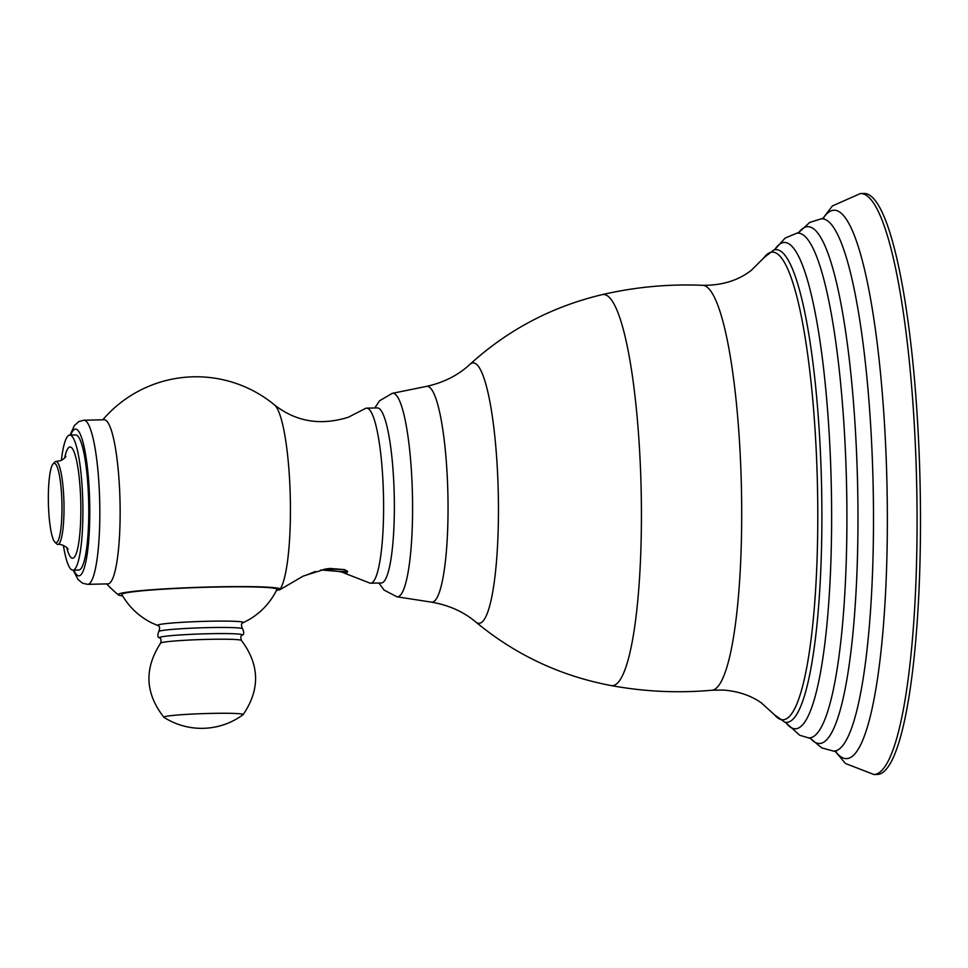 <?xml version="1.0" encoding="UTF-8"?>
<svg xmlns="http://www.w3.org/2000/svg" width="968" height="968" viewBox="0 0 968 968"><rect width="100%" height="100%" fill="white"/><g stroke="black" fill="none" stroke-linecap="round" stroke-linejoin="round"><path stroke-width="1.45" d="M860.419 193.539L863.843 193.467A290.569 49.453 -91.3 0 1 919.6 466.08A290.569 49.453 88.7 0 1 877.407 774.46L873.983 774.533A290.569 49.453 88.7 0 0 916.176 466.165A290.569 49.453 -91.3 0 0 860.419 193.539L832.407 205.93L822.848 218.478M122.633 595.925A81.106 4.598 -1.9 0 1 118.386 594.872A81.106 4.598 -1.9 0 1 119.379 593.759A81.106 4.598 -1.9 0 1 204.381 587.14A81.106 4.598 -1.9 0 1 280.248 589.016A93.957 15.996 88.7 0 0 290.17 493.075A93.957 15.996 88.7 0 0 274.464 404.902C296.014 421.77 320.638 425.884 348.347 417.232L364.912 408.726A87.543 14.895 -91.3 0 1 365.674 408.327A87.543 14.895 88.7 0 1 366.533 408.157A87.543 14.895 88.7 0 1 383.413 492.821A87.543 14.895 88.7 0 1 371.47 583.038A87.543 14.895 -91.3 0 1 370.623 583.208L381.38 582.954A87.543 14.895 88.7 0 0 382.239 582.784A87.543 14.895 88.7 0 0 394.17 492.567A87.543 14.895 88.7 0 0 377.302 407.915L366.533 408.157M307.558 574.665L326.083 568.906L330.257 568.458L344.632 569.656L347.718 571.435L346.278 573.068L338.679 571.447L320.795 569.946M279.268 590.032L280.248 589.016L276.267 590.795M347.016 572.802L346.278 573.068M104.133 419.761A82.086 13.976 88.7 0 1 119.959 499.125A82.086 13.976 88.7 0 1 108.767 583.716A82.086 13.976 -91.3 0 1 107.968 583.873L87.665 584.345A82.086 13.976 -91.3 0 0 88.463 584.188A82.086 13.976 -91.3 0 0 99.656 499.597A82.086 13.976 -91.3 0 0 83.829 420.233L104.133 419.761M343.797 572.911L368.965 582.712A87.543 14.895 -91.3 0 0 370.623 583.208M315.362 571.507L308.405 574.302M313.426 572.173L314.406 572.366M312.773 572.971L311.986 572.693M343.906 569.499L324.026 569.257M347.645 571.386L338.679 571.447M61.383 460.308A67.554 11.495 -91.3 0 1 69.079 435.213A67.554 11.495 88.7 0 1 69.732 435.092A67.554 11.495 88.7 0 1 82.752 500.408A67.554 11.495 88.7 0 1 73.544 570.031A67.554 11.495 -91.3 0 1 72.89 570.164L78.759 570.019A67.554 11.495 88.7 0 0 79.412 569.898A67.554 11.495 88.7 0 0 88.62 500.274A67.554 11.495 88.7 0 0 75.601 434.959L69.732 435.092M63.368 545.359A67.554 11.495 -91.3 0 0 72.89 570.164M64.638 458.021A55.636 9.474 88.7 0 1 69.466 447.107A55.636 9.474 88.7 0 1 80.683 499.198A55.636 9.474 88.7 0 1 73.157 558.149A55.636 9.474 88.7 0 1 66.731 547.489M53.083 463.902L54.716 462.135A41.491 7.066 -91.3 0 1 55.515 461.554A41.491 7.066 88.7 0 1 55.962 461.482A41.491 7.066 88.7 0 1 63.924 501.726A41.491 7.066 88.7 0 1 58.261 544.367A41.491 7.066 -91.3 0 1 57.898 544.439A41.491 7.066 -91.3 0 1 56.628 543.847L54.91 542.153A39.736 6.764 -91.3 0 0 56.483 542.649A39.736 6.764 88.7 0 0 61.855 500.553A39.736 6.764 88.7 0 0 53.845 463.357A39.736 6.764 -91.3 0 0 53.083 463.902A39.736 6.764 -91.3 0 0 48.4 503.154A39.736 6.764 -91.3 0 0 54.91 542.153M158.002 625.643L151.565 622.811C138.86 616.362 128.962 606.96 121.859 594.594A77.609 4.404 -1.9 0 1 122.936 593.674A77.609 4.404 -1.9 0 1 207.031 587.261A77.609 4.404 -1.9 0 1 276.933 589.452C270.701 602.181 261.517 612.175 249.369 619.459L242.932 622.823C241.153 623.295 241.008 625.243 242.508 628.655A41.975 2.384 -1.9 0 0 202.723 627.76A41.975 2.384 -1.9 0 0 159.309 631.172A41.975 2.384 178.1 0 0 158.812 631.426C160.083 628.038 159.817 626.115 158.002 625.643A42.87 2.432 178.1 0 1 158.22 624.892A42.87 2.432 -1.9 0 1 206.898 621.287A42.87 2.432 -1.9 0 1 242.932 622.823M164.439 716.78A39.652 2.251 -1.9 0 1 207.769 713.489A39.652 2.251 -1.9 0 1 243.101 714.662A39.652 2.251 -1.9 0 1 243.004 714.747A69.853 69.853 0 0 1 164.016 717.373A39.652 2.251 178.1 0 1 163.919 717.288A39.652 2.251 178.1 0 1 164.439 716.78M611.231 685.586A195.645 33.299 88.7 0 0 640.828 478.059A195.645 33.299 -91.3 0 0 602.12 294.659C551.954 306.566 507.849 329.822 469.831 364.452A130.257 22.167 -91.3 0 1 498.06 485.162A130.257 22.167 88.7 0 1 475.845 622.049C515.448 654.864 560.581 676.039 611.244 685.586C644.64 691.709 678.241 693.257 712.061 690.232L723.217 690.039C738.16 691.225 750.841 695.484 761.259 702.804L774.509 714.795L784.709 722.116A236.422 40.245 88.7 0 0 821.166 471.501A236.422 40.245 -91.3 0 0 773.686 250.071L763.837 257.863A233.905 39.809 -91.3 0 1 817.077 471.743A233.905 39.809 88.7 0 1 774.509 714.795M475.845 622.049C463.696 611.788 448.91 605.157 431.486 602.144A107.956 18.38 88.7 0 0 447.712 487.618A107.956 18.38 -91.3 0 0 426.44 386.401C443.719 382.59 458.179 375.269 469.831 364.452M378.911 583.014L384.078 590.069L396.965 596.796A101.797 17.327 -91.3 0 0 412.271 488.804A101.797 17.327 -91.3 0 0 392.209 393.359L379.565 400.776L374.822 407.964M712.049 690.232A202.53 34.473 88.7 0 0 741.077 475.324A202.53 34.473 -91.3 0 0 702.623 285.318M774.715 249.623A243.222 41.394 -91.3 0 1 830.883 470.884A243.222 41.394 88.7 0 1 785.75 722.515M785.641 722.467L799.713 735.256L808.437 737.846A252.442 42.967 88.7 0 0 846.141 470A252.442 42.967 -91.3 0 0 796.652 233.252L785.181 238.043L774.606 249.683M810.506 738.439L821.723 747.913L833.581 751.107A266.212 45.315 88.7 0 0 872.676 468.585A266.212 45.315 -91.3 0 0 821.142 218.841L809.684 222.446L798.697 232.562A258.48 43.996 -91.3 0 1 857.188 469.395A258.48 43.996 88.7 0 1 810.555 738.475M823.115 218.381A274.271 46.682 -91.3 0 1 886.519 467.798A274.271 46.682 88.7 0 1 835.565 751.47M73.883 570.14A73.386 12.487 -91.3 0 0 79.606 575.718A73.386 12.487 -91.3 0 0 89.552 497.976A73.386 12.487 -91.3 0 0 74.754 429.26A73.386 12.487 -91.3 0 0 70.725 435.068M158.812 631.426C157.324 635.347 157.59 637.513 159.623 637.9A41.479 2.347 178.1 0 1 160.01 637.259A41.479 2.347 -1.9 0 1 206.365 633.786A41.479 2.347 -1.9 0 1 242.121 635.165C244.118 634.633 244.251 632.467 242.508 628.655M242.121 635.165C240.742 635.649 240.512 637.404 241.419 640.417A40.438 2.299 -1.9 0 0 203.51 639.485A40.438 2.299 -1.9 0 0 161.208 642.788A40.438 2.299 178.1 0 0 160.664 643.091C161.378 640.029 161.027 638.299 159.623 637.9M396.965 596.796L431.486 602.144M392.209 393.359L426.44 386.401M763.837 257.863L751.168 270.459C738.064 280.551 721.886 285.499 702.611 285.318C668.682 283.866 635.19 286.988 602.12 294.659M786.258 722.818L784.709 722.116M773.686 250.071L775.199 249.296M810.857 738.644L808.437 737.846M796.652 233.252L799.036 232.344M836.34 751.833L833.581 751.107M821.142 218.841L823.877 217.969M835.287 751.374L845.439 763.486L873.983 774.533M307.425 574.714L303.141 576.129L280.151 589.572M274.464 404.902A122.936 122.936 0 0 0 102.802 419.785M106.637 583.898A122.936 122.936 0 0 0 118.398 594.884M83.829 420.233L78.844 421.564L74.379 425.557L70.059 435.08M73.217 570.152L77.972 579.469L82.619 583.244L87.665 584.345M65.897 456.388C64.929 458.058 63.089 459.51 60.379 460.732L55.962 461.482M68.062 549.062L66.332 547.138C62.448 544.815 59.641 543.919 57.898 544.439M243.101 714.662C260.283 689.519 259.726 664.762 241.419 640.417M160.664 643.091C144.026 668.61 145.103 693.342 163.919 717.288"/></g></svg>
